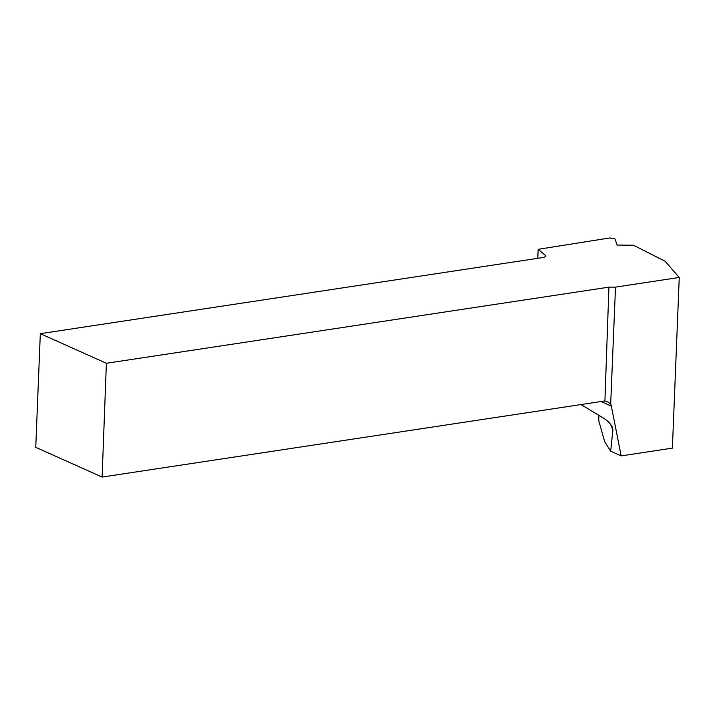 <?xml version="1.0" encoding="UTF-8"?>
<svg xmlns="http://www.w3.org/2000/svg" width="715" height="715" viewBox="0 0 715 715"><rect width="100%" height="100%" fill="white"/><g stroke="black" fill="none" stroke-linecap="round" stroke-linejoin="round"><path stroke-width="1.07" d="M621.165 455.893L611.325 406.102A7.615 6.015 -65.9 0 0 610.673 404.261L615.499 287.117L679.25 277.465L672.395 448.135L621.165 455.893L610.664 451.192L612.907 429.867L612.389 427.284C610.735 423.87 607.652 420.733 603.138 417.891L580.848 404.529M679.25 277.465L665.093 261.234L633.445 245.245L617.108 245.057L614.927 238.774L609.859 237.943L538.154 249.32L537.787 258.312M598.661 420.349L604.675 441.673L610.664 451.192M538.154 249.32L545.25 255.282A7.615 2.118 -177.7 0 1 545.67 256.015A7.615 2.118 -177.7 0 1 542.327 257.623L40.317 333.673L35.75 447.331L102.111 477.057L604.908 400.945L608.93 287.144L106.383 363.274L102.111 477.057M106.383 363.274L40.317 333.673M608.93 287.144L615.499 287.117M610.673 404.261L608.474 402.205L604.908 400.945M611.325 406.102L601.002 401.481M545.188 256.712L545.25 255.282M610.458 424.183L612.907 429.867M598.777 421.189L598.866 415.335M598.661 420.42L598.732 415.254"/></g></svg>
